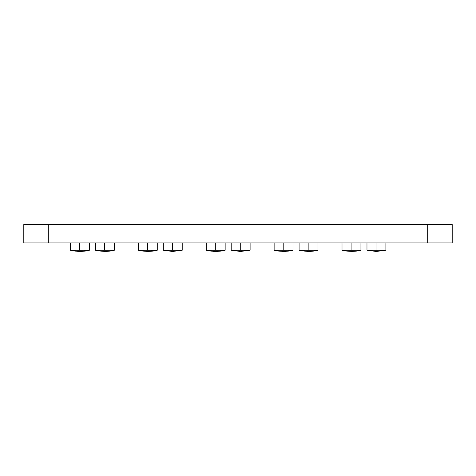 <?xml version="1.0" encoding="UTF-8"?>
<svg xmlns="http://www.w3.org/2000/svg" width="476" height="476" viewBox="0 0 476 476"><rect width="100%" height="100%" fill="white"/><g stroke="black" fill="none" stroke-linecap="round" stroke-linejoin="round"><path stroke-width="0.71" d="M427.722 242.897L427.722 224.541L452.2 224.541L452.2 242.897L23.8 242.897L23.8 224.541L48.278 224.541L48.278 242.897M427.722 224.541L48.278 224.541M78.332 251.417L82.235 251.34L89.357 250.245C82.812 252.268 72.203 250.983 70.436 250.245L70.436 242.897M70.436 250.245L79.51 250.245L79.51 242.897M79.51 250.245L89.357 250.239L89.357 242.897M95.396 250.245L114.311 250.245C108.849 251.727 102.542 251.727 95.396 250.245L95.396 242.897M104.47 250.245L104.47 242.897M114.311 250.245L114.311 242.897M163.292 250.239L182.207 250.245L172.562 251.459L163.292 250.239L163.292 242.897M172.36 250.245L172.36 242.897M182.207 250.245L182.207 242.897M139.129 250.394L147.667 251.459L157.253 250.245C150.708 252.268 140.099 250.983 138.332 250.245L138.332 242.897M138.332 250.245L147.405 250.245L147.405 242.897M147.405 250.245L157.253 250.239L157.253 242.897M214.123 251.417L218.026 251.34L225.148 250.245C218.603 252.268 207.994 250.983 206.227 250.245L206.227 242.897M206.227 250.245L215.301 250.245L215.301 242.897M215.301 250.245L225.148 250.239L225.148 242.897M231.187 250.239L250.102 250.245L240.457 251.459L231.187 250.239L231.187 242.897M240.255 250.245L240.255 242.897M250.102 250.245L250.102 242.897M299.083 250.245L317.998 250.245C312.53 251.727 306.229 251.727 299.083 250.245L299.083 242.897M308.15 250.245L308.15 242.897M317.998 250.245L317.998 242.897M274.122 250.239L293.043 250.239C289.057 251.655 278.734 251.691 274.122 250.239L274.122 242.897M283.196 250.245L283.196 242.897M293.043 250.239L293.043 242.897M366.978 250.239L385.893 250.245L376.242 251.459L366.978 250.239L366.978 242.897M376.046 250.245L376.046 242.897M385.893 250.245L385.893 242.897M360.939 250.245C354.394 252.268 343.785 250.983 342.018 250.245L342.018 242.897M342.018 250.245L351.092 250.245L351.092 242.897M351.092 250.245L360.939 250.239L360.939 242.897M308.555 251.459L300.558 250.525M293.043 250.245L285.921 251.34L282.012 251.417M279.311 251.138L278.049 250.947M277.562 250.87L275.188 250.447M211.415 251.138L210.154 250.947M209.666 250.87L207.292 250.447M216.705 251.435L215.455 251.459M214.224 251.423L206.935 250.376M75.624 251.138L74.363 250.947M73.875 250.87L71.501 250.447M80.914 251.435L79.665 251.459M78.433 251.423L71.144 250.376"/></g></svg>
